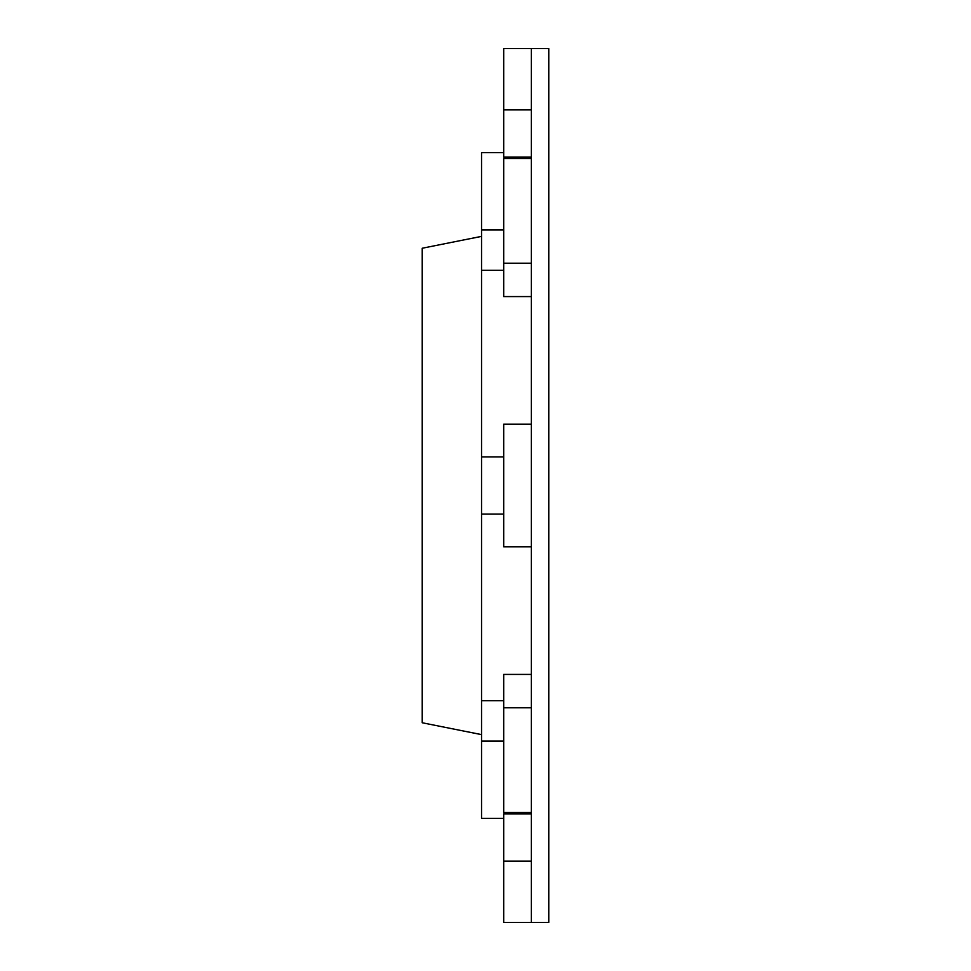 <?xml version="1.0" encoding="UTF-8"?>
<svg xmlns="http://www.w3.org/2000/svg" width="971" height="971" viewBox="0 0 971 971"><rect width="100%" height="100%" fill="white"/><g stroke="black" fill="none" stroke-linecap="round" stroke-linejoin="round"><path stroke-width="1.46" d="M503.694 741.104L481.543 741.104L481.543 818.419L503.694 818.419M503.694 152.581L481.543 152.581L481.543 229.896L503.694 229.896M531.368 296.58L503.694 296.58L503.694 158.576L531.368 158.576M531.368 157.035L503.694 157.035L503.694 48.55L548.773 48.55L548.773 922.45L531.368 922.45L531.368 48.55M531.368 922.45L503.694 922.45L503.694 813.965L531.368 813.965M531.368 546.794L503.694 546.794L503.694 424.206L531.368 424.206M531.368 812.424L503.694 812.424L503.694 674.42L531.368 674.42M481.543 236.378L422.227 248.236L422.227 722.764L481.543 734.622M503.694 514.06L481.543 514.06L481.543 700.71L503.694 700.71M503.694 456.94L481.543 456.94L481.543 270.29L503.694 270.29M481.543 456.94L481.543 514.06M481.543 229.896L481.543 270.29M481.543 700.71L481.543 741.104M503.694 263.214L531.368 263.214M503.694 109.844L531.368 109.844M503.694 861.156L531.368 861.156M503.694 707.786L531.368 707.786"/></g></svg>
